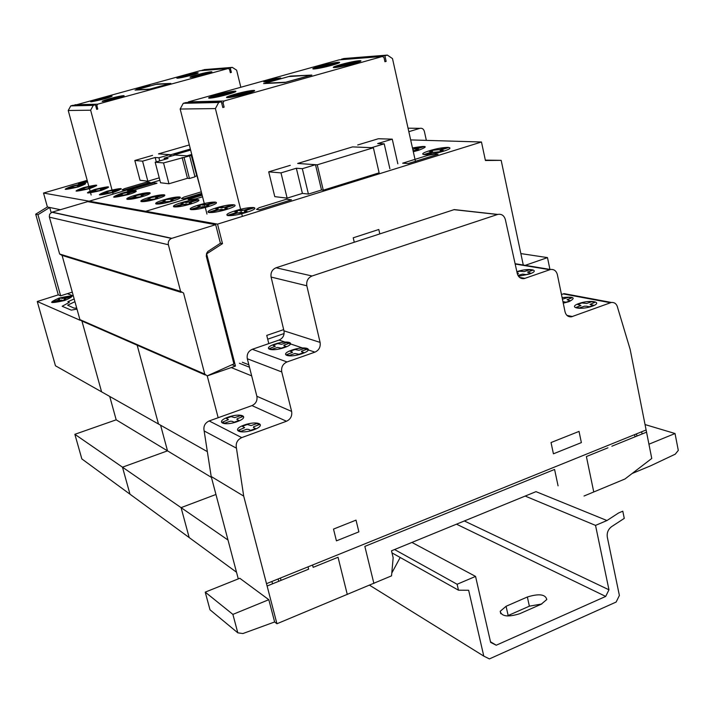 <?xml version="1.0" encoding="UTF-8"?>
<svg xmlns="http://www.w3.org/2000/svg" width="714" height="714" viewBox="0 0 714 714"><rect width="100%" height="100%" fill="white"/><g stroke="black" fill="none" stroke-linecap="round" stroke-linejoin="round"><path stroke-width="1.07" d="M541.167 604.258L519.658 613.737C508.038 617.307 501.558 616.494 500.219 611.3L506.074 606.284L527.351 596.993C538.999 593.441 545.478 594.28 546.79 599.51L541.167 604.258M541.81 603.973L529.377 606.177L507.127 615.986M483.789 656.112L468.643 590.255L458.486 590.201L457.112 584.257L475.56 576.412L490.634 642.395L496.248 645.224L605.704 596.422L608.962 589.8L595.53 525.397L606.962 520.533L618.556 512.991L622.795 511.197L624.268 518.382L611.657 526.602C608.158 529.252 606.713 532.778 607.319 537.196L619.386 595.458L616.146 602.045L489.42 658.906L483.789 656.112L369.397 585.105M248.847 364.792L242.349 362.248M249.472 367.228L239.431 363.265M606.962 520.533L535.991 491.643L391.495 550.797L393.164 557.741L391.54 575.85L276.943 623.75L274.631 621.974L242.894 633.55L237.807 632.827L209.996 609.792L205.23 592.129L239.806 578.278L268.821 599.698L274.631 621.974M251.676 375.876L231.523 367.674M595.53 525.397L525.183 496.069M608.962 589.8L464.35 520.97M605.704 596.422L456.514 524.183M496.248 645.224L490.482 641.77M475.56 576.412L411.933 542.435M457.112 584.257L394.574 549.539M458.486 590.201L391.995 552.886M426.356 140.381L424.357 131.34C423.589 128.939 422.09 127.94 419.85 128.35L408.827 131.688M215.682 224.669L220.403 243.242L207.872 251.444L206.569 253.39L206.284 256.201L233.915 363.881L207.819 375.591L207.069 375.787L204.766 374.118L183.552 293.017L180.597 291.383L168.379 244.732C167.879 241.823 168.906 239.726 171.476 238.44L215.682 224.669L87.679 201.625L51.863 212.237L49.685 214.209L49.302 216.744L59.637 254.006L61.922 255.353L181.097 292.356M62.082 255.407L79.914 319.622L81.798 320.97L205.177 374.966M237.807 632.827L232.889 614.397L205.23 592.129M232.889 614.397L268.821 599.698M400.188 557.482L391.79 573.065M276.943 623.75L243.697 496.105L236.45 448.178C235.495 443.305 237.262 439.788 241.734 437.62L286.484 421.242C290.589 419.27 292.303 415.994 291.624 411.416L281.753 371.94C281.057 367.237 282.806 363.908 287.001 361.953L314.928 352.145C318.997 350.262 320.72 347.013 320.095 342.399L306.824 285.787C306.199 281.102 307.939 277.835 312.045 275.997L497.747 214.423C501.549 213.754 504.084 215.467 505.351 219.555L517.266 273.498C518.391 277.273 520.702 278.969 524.21 278.594L550.503 269.49C554.01 269.116 556.295 270.829 557.366 274.64L565.033 311.786C566.006 315.338 568.121 317.025 571.37 316.837L611.371 302.45C614.727 302.263 616.834 304.048 617.681 307.814L630.15 349.378L651.757 458.459L624.964 478.987L584.034 496.016M568.201 294.837L564.158 293.641L561.463 294.498M458.388 210.059L454.247 209.595L276.077 267.768C272.15 269.508 270.49 272.596 271.097 277.05L283.967 330.832C284.583 335.214 282.94 338.293 279.04 340.069L252.31 349.289C248.302 351.136 246.633 354.287 247.312 358.758L256.87 396.279C257.531 400.625 255.898 403.731 251.971 405.597L209.175 420.948C204.9 422.983 203.222 426.32 204.15 430.953L211.192 476.497L238.28 578.884M236.45 448.178L204.15 430.953M243.697 496.105L211.192 476.497M648.928 444.206L675.033 433.523L678.3 450.391L675.257 454.175L650.597 465.823L632.104 473.507M675.033 433.523L645.037 424.562M242.376 216.396L215.405 108.582L218.671 102.495L221.349 101.745L222.795 107.528L224.125 107.154L223.045 102.816L224.026 100.995L382.436 56.477L339.141 59.851L188.335 101.897L187.987 102.548M224.026 100.995L188.335 101.897M223.045 102.816L221.626 102.852M224.125 107.154L222.706 107.171M221.349 101.745L185.801 102.602L183.248 103.316L180.169 109.037L206.971 214.084M218.671 102.495L183.248 103.316M215.405 108.582L180.169 109.037M382.436 56.477L383.98 57.531L384.926 61.716L386.149 61.368L384.9 55.781L387.363 55.094L392.495 58.593L415.709 162.471M387.363 55.094L343.845 58.539L341.488 59.2L341.595 59.664M384.9 55.781L341.488 59.2M386.149 61.368L384.864 61.458M290.268 165.336L268.705 171.842L280.995 172.886L296.346 168.236L302.334 168.691L315.49 164.693L297.658 163.461L352.52 146.897L371.512 147.682L384.212 143.826L377.652 143.585L392.263 139.159L378.322 138.748L357.714 144.969M389.889 168.781L384.212 143.826M397.841 163.827L392.263 139.159M280.995 172.886L287.135 198.135L274.774 196.636L268.705 171.842M287.135 198.135L302.406 193.405L296.346 168.236M302.406 193.405L308.421 194.083L302.334 168.691M308.421 194.083L321.514 190.013L315.49 164.693M373.386 147.753L317.248 164.809L297.676 163.461L352.537 146.888L373.386 147.753L379.125 172.833L323.281 190.192L317.248 164.809M323.281 190.192L321.505 190.004M232.05 364.72L235.468 366.095L206.658 253.872L222.491 243.635L217.538 224.125L481.468 142.006L485.413 160.489L501.174 160.355L523.273 265.037M501.174 160.355L485.333 160.132M109.724 396.448L116.186 419.823L74.863 434.308L81.833 458.915L129.975 494.186L122.487 467.179L167.513 450.855L160.588 425.205L167.513 450.855L122.487 467.179L129.975 494.186L189.174 537.562L181.088 507.636L215.949 494.472L181.088 507.636L189.174 537.562L236.53 572.253M74.863 434.308L227.998 540.025M80.298 320.345L37.253 301.504L55.451 365.773L101.584 391.843L81.94 321.068L101.584 391.843L158.481 424.018L137.186 345.246L158.481 424.018L207.346 451.641M218.163 417.726L207.238 375.912L235.468 366.095M220.394 243.188L222.491 243.635M87.179 180.347L43.527 193.048L89.188 201.196L89.384 201.928L89.188 201.196L159.882 180.267L89.188 201.196L145.718 211.299L145.933 212.112L145.718 211.299L201.919 194.297L145.718 211.299L217.538 224.125M410.666 139.917L481.468 142.006M525.218 265.349L547.486 257.611L549.932 269.392M520.863 253.586L547.486 257.611M200.206 187.577L194.146 165.523M191.959 155.25L163.542 162.935L155.179 162.221L168.031 158.481L164.149 158.187L175.037 155.018L186.988 155.839L191.754 154.447L186.988 155.839L173.93 154.938L190.638 150.083M196.814 175.992L191.218 155.197M196.52 175.965L194.877 176.456M184.105 157.651L189.442 178.491L194.976 176.84L189.656 156.027M189.442 178.491L187.461 178.277L182.132 157.508M187.461 178.277L168.959 183.775L163.542 162.935M168.959 183.775L160.534 182.757L155.179 162.221M164.488 159.508L164.149 158.187M116.186 419.823L211.433 477.407M152.573 155.366L134.83 160.498L142.577 161.159L155.17 157.499L158.927 157.785L169.727 154.652L158.481 153.876L189.326 144.942L158.49 153.876L170.833 154.724L190.379 149.047M142.577 161.159L147.843 181.213L140.042 180.267L134.83 160.498M147.843 181.213L159.249 177.84M156.312 161.891L155.17 157.499M159.731 160.9L158.927 157.785M170.182 156.428L169.727 154.652M171.199 156.134L170.833 154.724M72.275 292.124L60.636 295.81L37.967 214.709L49.721 207.479L51.14 212.593M49.721 207.479L60.36 209.711L47.401 206.998L35.7 214.191L37.967 214.709M35.7 214.191L58.28 294.855L60.636 295.81M37.253 301.504L58.28 294.855M43.527 193.048L47.401 206.998M113.124 194.11L90.642 110.206L93.275 105.377L95.462 104.779L96.685 109.367L97.773 109.063L96.863 105.627L97.648 104.182L228.212 68.508L200.241 70.686L74.658 105.279M97.648 104.182L74.943 104.762M96.863 105.627L95.694 105.654M97.773 109.063L96.613 109.081M95.462 104.779L72.855 105.324L70.748 105.895L68.241 110.491L91.151 194.993M93.275 105.377L70.748 105.895M90.642 110.206L68.241 110.491M228.212 68.508L229.515 69.338L230.336 72.685L231.363 72.409L230.265 67.946L232.309 67.384L236.629 70.168L240.832 87.26M232.309 67.384L204.177 69.615L202.303 70.525M230.265 67.946L202.214 70.15M231.363 72.409L230.292 72.48M304.807 348.316L298.979 350.262L294.989 349.521L290.125 351.217L292.615 352.252L286.68 354.644L289.036 355.483L294.918 353.51L298.952 354.278L303.869 352.555L301.522 351.743L301.638 351.163L307.216 349.119M287.215 342.399L281.512 344.291L277.692 343.595L272.935 345.237L275.292 346.228L269.473 348.548L271.713 349.342L277.46 347.432L281.316 348.155L286.127 346.486L283.904 345.701L284.038 345.157L289.5 343.175M517.971 275.425L522.603 274.114L526.325 274.64L530.689 273.114L527.566 272.159L532.483 270.347L529.467 269.847L524.237 271.588L519.56 271.204L516.963 272.114M517.168 273.051L518.453 273.391L517.409 274.06M518.507 276.291L529.413 274.033C541.56 269.919 528.512 267.598 516.865 271.686M284.404 347.557C297.577 342.988 287.519 339.677 274.649 344.184C261.538 348.655 271.204 352.154 284.404 347.557M302.129 353.671C315.588 348.959 305.003 345.478 291.856 350.119C278.46 354.724 288.634 358.41 302.129 353.671M248.633 429.409L250.587 430.381L255.603 428.543L253.408 427.463L253.586 426.776L259.289 424.598L257.031 423.518L251.096 425.571L247.285 424.5L242.323 426.294L244.634 427.65L238.547 430.239L240.752 431.345L246.741 429.275L248.633 429.409M232.22 421.314L234.076 422.233L238.985 420.457L236.896 419.421L237.093 418.77L242.68 416.655L240.538 415.628L234.736 417.619L231.086 416.61L226.231 418.359L228.418 419.645L222.447 422.152L224.544 423.197L230.399 421.189L232.22 421.314M586.551 306.208L589.3 306.743L593.504 305.208L590.041 304.423L594.887 302.317L591.736 301.719L586.685 303.459L581.856 302.959L577.688 304.476L580.955 305.547L576.216 307.368L579.331 307.984L584.418 306.226L586.551 306.208M562.935 301.629L566.086 302.209L570.218 300.719L567.059 299.684L571.7 297.916L568.692 297.354L562.427 299.148M563.257 303.173L569.049 301.638C576.269 297.783 573.958 296.435 562.105 297.595M592.352 306.163C603.865 301.96 590.085 299.398 578.849 303.539C567.335 307.654 580.821 310.385 592.352 306.163M237.173 421.653C250.596 416.806 241.162 412.389 228.034 417.181C214.682 421.903 223.705 426.535 237.173 421.653M253.773 429.792C267.5 424.785 257.558 420.135 244.143 425.08C230.497 429.953 240.002 434.835 253.773 429.792M635.032 436.825L634.594 434.647M636.504 433.88L636.942 436.058M642.136 433.942L641.618 431.809M581.366 442.609L579.036 431.408L551.029 442.546L553.421 453.809L581.366 442.609M593.753 491.973L586.39 456.549L607.944 447.812M373.886 583.427L364.845 546.389L554.582 469.446L558.071 485.85M611.862 446.223L646.545 432.157M336.428 540.855L358.883 531.85L356.018 520.131L333.509 529.092L336.428 540.855M312.571 565.015L313.16 567.344L338.034 557.259L347.29 594.494M267.116 586.015L308.627 569.183L308.037 566.854M271.936 581.464L272.498 583.829M266.5 583.668L646.081 429.998M278.737 581.303L278.13 578.956M280.432 578.028L281.03 580.366M216.797 95.355L225.463 93.552L227.748 93.936L219.019 95.756L216.797 95.355L219.243 95.096L208.899 98.175L210.541 98.121L235.549 91.142L218.43 95.123M217.993 96.042L216.324 96.095M226.481 93.266L228.168 93.204M227.748 93.936L226.097 94.177M234.861 94.73L243.831 92.865L246.33 93.257L237.28 95.132L234.861 94.73L237.423 94.453L226.847 97.622L228.596 97.568L254.238 90.375L236.566 94.48M236.236 95.426L234.46 95.489M244.875 92.57L246.669 92.499M246.33 93.257L244.599 93.507M341.015 64.983L350.03 63.082L353.252 63.243L344.166 65.153L341.015 64.983L343.791 64.635L333.929 67.598L335.928 67.464L360.231 60.645L342.809 64.706M343.166 65.438L341.149 65.572M351.02 62.805L353.055 62.662M353.252 63.243L351.431 63.528M320.407 66.438L329.109 64.599L332.09 64.769L323.308 66.616L320.407 66.438L323.049 66.107L313.384 68.99L315.276 68.865L329.404 65.108M324.415 65.322L339.007 62.234L329.395 65.108M288.599 76.576L311.268 75.095L285.752 82.226L264.823 83.261L288.59 76.585M311.857 75.077L284.913 82.512L263.582 83.592L290.473 76.077L311.857 75.077M265.376 81.798L277.264 78.478L265.376 81.798M266.438 81.744L278.344 78.415L266.438 81.744M266.34 81.753L265.456 81.798M263.752 81.931L276.05 78.504L280.691 77.96L267.643 81.726L263.752 81.931M277.371 78.469L278.264 78.424M324.727 65.438L322.121 66.17M322.344 66.893L320.434 67.027M330.073 64.331L332.001 64.189M332.09 64.769L330.341 65.036M332.197 65.179C348.12 60.726 335.857 61.672 320.336 66.027C304.494 70.418 316.222 69.651 332.197 65.179M353.448 63.662C369.736 59.092 356.759 60.092 340.873 64.563C324.656 69.079 337.07 68.267 353.448 63.662M227.489 94.462C244.259 89.777 233.451 90.25 217.092 94.837C200.438 99.46 210.639 99.175 227.489 94.462M246.134 93.793C263.332 88.964 251.863 89.464 235.093 94.194C218.011 98.951 228.846 98.657 246.134 93.793M379.812 233.897L378.804 229.489L353.225 237.807L354.269 242.242M283.672 329.618L266.75 335.41L268.803 343.604M284.118 333.536L267.696 339.186M521.898 258.522L521.791 257.995M434.567 154.108L438.039 154.269L408.265 163.524L402.651 163.194L428.177 155.268L434.567 154.108M259.111 207.729L286.555 199.215L291.482 199.822L259.378 209.8L256.531 209.389L259.111 207.729M202.562 196.796L196.011 198.787L190.388 199.804L188.121 199.483L202.16 195.225M198.653 199.75L191.084 202.116L189.79 202.865L191.638 203.142L187.487 204.4L182.811 204.632L174.885 206.971L181.838 204.864L180.615 204.668L173.672 206.774L181.294 204.4L182.605 203.651L180.794 203.374L184.908 202.124L189.549 201.892L197.403 199.572L190.522 201.66L191.763 201.848L198.653 199.75L197.403 199.572M191.709 201.839L189.246 203.026L191.093 203.303M184.364 202.294L186.184 202.562L190.576 201.669M188.032 204.24L186.193 203.954L181.784 204.856M180.669 204.677L183.141 203.49L181.338 203.213M190.808 203.963C206.641 199.144 197.118 197.84 181.642 202.571C165.925 207.292 174.903 208.8 190.808 203.963M173.672 206.774L174.885 206.971M209.006 204.4L206.516 205.632L208.479 205.927M201.339 204.847L203.267 205.141L207.801 204.222M214.691 202.758L208.372 204.686L207.069 205.462L209.032 205.757L204.775 207.06L199.884 207.283L191.754 209.693L198.876 207.515L197.582 207.319L190.468 209.488L198.278 207.033L199.59 206.266L197.671 205.971L201.892 204.677L206.739 204.445L213.049 202.517M205.337 206.89L203.383 206.587L198.822 207.506M197.635 207.328L200.152 206.096L198.224 205.802M208.22 206.605C224.464 201.634 214.361 200.25 198.501 205.132C182.373 210.005 191.905 211.603 208.22 206.605M214.798 202.053L207.738 204.213L209.059 204.409M190.468 209.488L191.754 209.693M227.364 207.114L224.848 208.39L226.936 208.711M219.35 207.56L221.394 207.872L226.088 206.926M233.21 205.418L226.722 207.417L225.419 208.22L227.507 208.533L223.134 209.88L218.02 210.094L209.657 212.593L216.976 210.335L215.601 210.121L208.292 212.37L216.306 209.827L217.627 209.032L215.583 208.72L219.912 207.39L224.99 207.158L231.461 205.168M223.714 209.702L221.635 209.38L216.913 210.327M215.655 210.13L218.198 208.854L216.155 208.542M226.722 209.416C243.385 204.275 232.657 202.812 216.396 207.845C199.84 212.879 209.97 214.584 226.722 209.416M233.264 204.695L226.026 206.917L227.427 207.122M208.292 212.37L209.657 212.593M254.416 207.712L246.25 210.318L244.947 211.148L247.169 211.487L242.68 212.879L237.307 213.093L228.721 215.673L236.236 213.343L234.763 213.111L227.266 215.441L235.486 212.808L236.807 211.978L234.638 211.647L239.083 210.273L244.402 210.05L252.908 207.497L245.473 209.8L246.964 210.014L254.416 207.712L252.908 207.497M246.901 210.005L244.358 211.335L246.58 211.665M238.503 210.452L240.68 210.782L245.545 209.809M243.269 212.692L241.055 212.353L236.173 213.334M234.826 213.12L237.396 211.799L235.227 211.46M246.41 212.406C263.528 207.096 252.113 205.525 235.415 210.737C218.413 215.94 229.203 217.752 246.41 212.406M227.266 215.441L228.721 215.673M448.829 147.459L441.502 149.806L440.636 150.484L443.412 150.592L439.342 151.859L433.407 152.314L425.58 154.661L432.381 152.555L430.542 152.475L423.75 154.581L431.131 152.216L432.015 151.538L429.301 151.422L433.327 150.181L439.208 149.717L446.964 147.387L440.235 149.476L442.082 149.547L448.829 147.459L446.964 147.387M442.011 149.547L440.101 150.645L442.876 150.761M432.8 150.342L440.315 149.476M439.878 151.689L432.3 152.555M430.622 152.484L432.55 151.377L429.828 151.261M443.233 151.306C458.718 146.495 444.608 146.013 429.516 150.725C414.075 155.447 427.686 156.134 443.233 151.306M423.75 154.581L425.58 154.661M412.754 149.235L422.126 146.557L415.976 148.503L417.726 148.574L424.312 146.548L417.146 148.824L416.262 149.476L418.877 149.583L413.085 150.725M417.654 148.566L415.744 149.637L418.35 149.744M412.772 149.333L416.057 148.503M413.308 151.716L418.636 150.27C429.15 146.174 427.088 145.397 412.469 147.95M413.04 150.547L415.423 150.645M424.312 146.548L422.554 146.477M201.687 193.369L183.623 198.831L181.41 198.51L183.953 197.082L201.294 191.843M156.982 183.248L134.134 190.022L127.387 190.683L153.813 182.855L156.982 183.248M136.106 190.825L129.225 192.923L127.967 193.574L129.448 193.797L114.57 197.225L120.862 195.359L113.606 197.073L120.523 194.967L121.791 194.315L120.345 194.092L135.107 190.683L128.868 192.539L129.859 192.682L136.106 190.825L135.107 190.683M129.814 192.682L127.476 193.717L128.948 193.94M123.584 193.128L128.913 192.548M126.173 194.761L120.818 195.35M119.925 195.208L122.281 194.172L120.836 193.949M128.547 194.503C142.889 190.245 135.294 189.201 121.246 193.396C109.367 198.001 111.803 198.367 128.547 194.503M113.606 197.073L114.57 197.225M149.994 192.807L142.961 194.967L141.693 195.636L143.246 195.868L139.4 197.019L135.294 197.251L127.958 199.385L134.393 197.466L126.94 199.224L134.018 197.055L135.294 196.386L133.768 196.154L148.94 192.664L142.559 194.565L143.603 194.717L149.994 192.807L148.94 192.664M143.559 194.708L141.185 195.788L142.738 196.02M137.088 195.163L142.604 194.574M139.899 196.868L134.348 197.457M133.411 197.314L135.794 196.234L134.277 196.002M142.363 196.6C157.044 192.218 149.039 191.12 134.669 195.431C120.095 199.742 127.627 201.009 142.363 196.6M126.94 199.224L127.958 199.385M164.639 194.904L157.446 197.118L156.17 197.814L157.812 198.055L153.867 199.242L149.592 199.474L142.077 201.669L148.673 199.688L141.006 201.5L148.244 199.268L149.538 198.572L147.932 198.331L163.533 194.743L156.991 196.698L158.097 196.868L164.639 194.904L163.533 194.743M158.053 196.859L155.652 197.965L157.294 198.215M151.323 197.314L157.044 196.707M154.385 199.081L148.628 199.688M147.637 199.527L150.047 198.421L148.441 198.171M156.937 198.813C171.967 194.306 163.515 193.146 148.815 197.582C133.893 202.017 141.854 203.347 156.937 198.813M141.006 201.5L142.077 201.669M180.115 197.109L172.743 199.393L171.458 200.107L173.199 200.366L169.156 201.589L164.702 201.821L157 204.079L163.756 202.044L155.866 203.901L163.283 201.598L164.577 200.884L162.881 200.625L166.88 199.42L171.306 199.179L178.937 196.939L172.244 198.956L173.413 199.135L180.115 197.109L178.937 196.939M173.359 199.126L170.932 200.268L172.663 200.527M166.353 199.581L172.297 198.965M169.691 201.428L163.711 202.035M162.658 201.875L165.104 200.723L163.408 200.464M172.342 201.152C187.737 196.502 178.803 195.279 163.756 199.849C148.467 204.418 156.884 205.828 172.342 201.152M155.866 203.901L157 204.079M73.346 295.989L67.402 293.668M72.078 296.319L65.75 298.398L64.528 299.139L65.688 299.612L62.243 300.71L58.878 300.576L52.327 302.593L58.102 300.764L57.325 300.442L51.569 302.263L57.923 300.183L59.164 299.443L58.021 298.97L61.44 297.89L64.787 298.006L71.284 296.007L65.563 297.827L66.348 298.14L72.078 296.319L71.284 296.007M66.313 298.131L64.073 299.282L65.242 299.755M60.993 298.033L62.136 298.497L65.599 297.836M62.698 300.567L61.538 300.085L58.066 300.746M57.361 300.451L59.61 299.3L58.468 298.827M64.742 300.478C75.845 295.542 73.917 294.757 58.967 298.113C47.776 303.057 49.703 303.843 64.742 300.478M51.569 302.263L52.327 302.593M74.176 298.97L67.848 301.701L69.365 302.325L62.154 306.27L71.239 310.126L76.996 309.126M76.719 308.127L73.935 308.082L67.643 305.181L74.934 301.683M124.486 188.657L146.968 182.016L150.056 182.391L123.799 190.165L122.023 189.906L124.486 188.657M87.617 181.936L79.772 183.793L78.29 183.578L87.34 180.937M79.941 185.301L85.493 183.712L75.907 187.264L72.507 187.505L65.974 189.371L70.927 187.568L65.179 189.246L71.516 187.354L72.73 186.782L71.552 186.604L84.529 183.569L79.129 185.176L79.941 185.301L77.692 186.22L78.897 186.399M74.515 185.738L79.165 185.185M76.362 187.139L71.686 187.693M70.963 187.577L73.185 186.649L72.007 186.47M78.433 186.889C89.428 182.793 87.438 182.489 72.48 185.988C61.386 190.085 63.367 190.388 78.433 186.889M65.179 189.246L65.974 189.371M85.653 183.632L84.841 183.516M91.089 186.943L88.839 187.898L90.107 188.085M85.51 187.398L90.312 186.836M95.738 185.64L87.054 188.978L83.529 189.219L76.853 191.129L82.726 189.406L76.032 190.995L82.494 189.058L83.725 188.469L82.494 188.282L94.685 185.488M87.519 188.844L82.69 189.406M81.931 189.281L84.181 188.335L82.949 188.148M89.652 188.594C100.826 184.39 98.746 184.069 83.404 187.648C72.132 191.861 74.211 192.173 89.652 188.594M96.104 185.122L91.124 186.952M76.032 190.995L76.853 191.129M102.816 188.683L100.54 189.656L101.87 189.862M97.05 189.13L102.004 188.558M107.573 187.345L102.245 188.915L101.013 189.522L102.334 189.719L98.746 190.772L95.096 191.013L88.277 192.976L94.275 191.209L87.411 192.834L94.016 190.843L95.257 190.236L93.962 190.04L106.466 187.184M99.219 190.638L94.239 191.2M93.436 191.084L95.721 190.102L94.426 189.906M101.433 190.379C112.785 186.059 110.599 185.729 94.873 189.388C83.413 193.717 85.591 194.056 101.433 190.379M107.921 186.809L102.852 188.692M87.411 192.834L88.277 192.976M121.273 188.71L114.561 190.745L113.321 191.37L114.713 191.575L111.045 192.664L107.252 192.905L100.272 194.913L106.413 193.101L99.362 194.77L106.118 192.726L107.368 192.102L106.002 191.887L120.327 188.576L114.24 190.379L115.177 190.513L121.273 188.71L120.327 188.576M115.141 190.504L112.839 191.513L114.231 191.718M109.162 190.959L114.285 190.379M111.527 192.521L106.368 193.092M105.529 192.967L107.85 191.959L106.484 191.745M113.803 192.262C125.352 187.818 123.058 187.47 106.913 191.218C95.257 195.672 97.55 196.02 113.803 192.262M99.362 194.77L100.272 194.913M97.407 99.523L104.101 98.086L105.208 98.416L98.47 99.871L97.407 99.523L91.49 101.772L112.116 96.158L98.586 99.344M97.631 100.103L96.56 100.138M104.94 97.854L106.02 97.818M105.208 98.416L104.012 98.612M108.947 99.121L115.829 97.648L117.034 97.988L110.117 99.469L108.947 99.121L102.986 101.415L124.049 95.667L110.17 98.934M109.251 99.71L108.135 99.746M116.685 97.407L117.828 97.372M117.034 97.988L115.802 98.184M196.68 75.193L203.597 73.694L205.302 73.89L196.68 75.193L198.599 74.934L191.513 77.255L211.692 71.748L197.965 74.979M197.51 75.613L196.225 75.711M204.418 73.471L205.73 73.372M205.302 73.89L203.999 74.104M187.041 75.871L183.373 76.13L178.223 78.156L198.001 72.774L184.614 75.925M183.373 76.13L190.102 74.675L191.691 74.863L188.246 75.666M187.05 75.871L188.326 75.782M155.822 84.422L170.11 83.565L149.619 89.134L136.088 89.839L155.813 84.422M170.825 83.431L148.708 89.393L135.071 90.08L157.366 84.011L170.825 83.431M137.606 88.59L147.468 85.903L137.606 88.59M138.293 88.554L148.164 85.858L138.293 88.554M138.221 88.554L137.65 88.59M136.517 88.688L149.949 85.501L139.025 88.554L136.517 88.688M147.539 85.894L148.119 85.858M184.105 76.559L182.873 76.639M190.906 74.452L192.155 74.363M191.691 74.863L190.424 75.077M191.388 75.229C204.641 71.614 196.68 72.23 183.694 75.773C170.512 79.343 178.089 78.852 191.388 75.229M205.034 74.256C218.555 70.561 210.219 71.204 196.975 74.827C183.525 78.478 191.468 77.96 205.034 74.256M104.655 98.853C116.114 95.203 113.892 95.283 97.979 99.094C86.403 102.762 88.625 102.682 104.655 98.853M116.498 98.434C130.626 94.578 123.335 94.891 109.501 98.684C97.738 102.441 100.076 102.352 116.498 98.434M527.351 596.993L529.377 606.177M506.074 606.284L508.154 615.504M419.85 128.35L408.051 128.181M180.597 291.383L59.637 254.006M168.379 244.732L49.4 217.163M204.766 374.118L79.914 319.622M171.806 238.324L52.131 212.147M610.318 302.718L563.15 293.891M572.521 316.552L566.952 315.392M549.753 269.696L515.169 264.028M525.013 278.38L519.569 277.407M497.524 214.495L454.024 209.666M312.045 275.997L276.077 267.768M306.824 285.787L271.097 277.05M320.095 342.399L283.967 330.832M314.928 352.145L279.04 340.069M287.001 361.953L252.31 349.289M281.753 371.94L247.312 358.758M291.624 411.416L256.87 396.279M286.484 421.242L251.971 405.597M241.734 437.62L209.175 420.948M500.219 611.3L500.755 613.692M171.476 238.44L51.863 212.237M611.371 302.45L564.158 293.641M571.37 316.837L567.871 316.106M550.503 269.49L515.097 263.698M524.21 278.594L520.238 277.889M497.747 214.423L454.247 209.595"/></g></svg>
